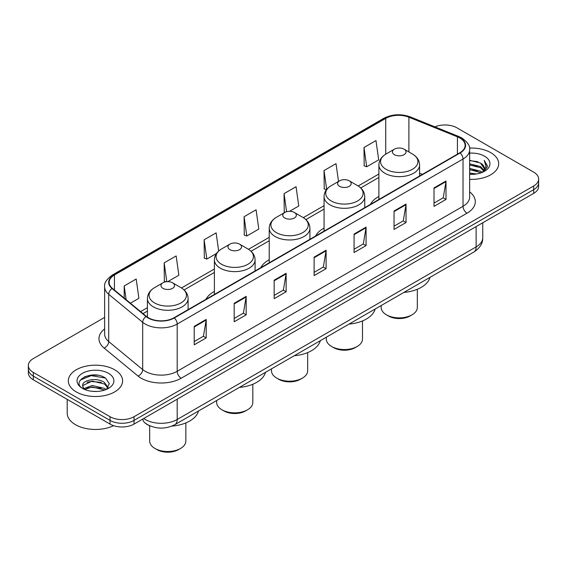<?xml version="1.0" encoding="UTF-8"?>
<svg xmlns="http://www.w3.org/2000/svg" width="567" height="567" viewBox="0 0 567 567"><rect width="100%" height="100%" fill="white"/><g stroke="black" fill="none" stroke-linecap="round" stroke-linejoin="round"><path stroke-width="0.85" d="M214.397 291.424A29.959 17.293 0 0 0 205.963 299.319M269.226 259.771A29.959 17.293 0 0 0 260.792 267.667M324.062 228.111A29.959 17.293 0 0 0 315.628 236.007M378.891 196.458A29.959 17.293 0 0 0 370.464 204.347M150.305 426.015A16.953 9.788 180 0 1 145.528 423.372L144.755 422.727A11.305 7.562 129.5 0 1 142.785 419.048M97.722 375.234A22.609 13.055 0 0 0 84.49 376.814M104.626 317.407L33.318 358.571A16.953 9.788 0 0 0 28.35 365.495L28.35 372.88A16.953 9.788 0 0 0 33.318 379.805L110.048 424.102A16.953 9.788 0 0 0 134.032 424.102L533.682 193.368A16.953 9.788 0 0 0 538.65 186.444L538.65 182.751A16.953 9.788 0 0 1 533.682 189.676A16.953 9.788 0 0 0 538.65 182.751L538.65 179.059A16.953 9.788 0 0 0 533.682 172.134L456.952 127.837A16.953 9.788 0 0 0 434.939 126.859M28.35 365.495A16.953 9.788 0 0 0 33.318 372.42L110.048 416.717A16.953 9.788 0 0 0 134.032 416.717L134.032 420.409L533.682 189.676L134.032 420.409A16.953 9.788 0 0 1 110.048 420.409A16.953 9.788 0 0 0 134.032 420.409L134.032 424.102M33.318 372.42L33.318 376.112L110.048 420.409L33.318 376.112A16.953 9.788 0 0 1 28.35 369.188A16.953 9.788 0 0 0 33.318 376.112L33.318 379.805M490.724 152.636A27.131 15.663 0 0 0 469.519 148.093A27.131 15.663 0 0 1 490.724 152.636A27.131 15.663 0 0 1 498.669 163.714A27.131 15.663 0 0 0 490.724 152.636M114.647 369.762A27.131 15.663 0 0 0 85.078 366.367A27.131 15.663 0 0 0 68.331 380.84A27.131 15.663 0 0 0 76.276 391.917A27.131 15.663 0 0 0 105.845 395.312A27.131 15.663 0 0 0 122.592 380.84A27.131 15.663 0 0 0 114.647 369.762A27.131 15.663 0 0 0 85.078 366.367A27.131 15.663 0 0 0 68.331 380.84A27.131 15.663 0 0 0 76.276 391.917A27.131 15.663 0 0 0 105.845 395.312A27.131 15.663 0 0 0 122.592 380.84A27.131 15.663 0 0 0 114.647 369.762M459.83 137.987A18.087 10.44 180 0 1 465.124 145.372A18.087 10.44 180 0 1 459.83 152.757L173.998 317.775A18.087 10.44 180 0 1 146.392 316.386L112.422 288.376A18.087 10.44 180 0 1 109.147 282.387A18.087 10.44 180 0 1 114.442 275.002L385.73 118.375A18.087 10.44 180 0 1 408.899 117.206L457.413 136.817A18.087 10.44 180 0 1 459.83 137.987M460.149 137.802A18.541 10.702 0 0 0 457.675 136.604L409.154 116.986A18.541 10.702 0 0 0 385.411 118.191L114.123 274.818A18.541 10.702 0 0 0 112.046 288.525L146.017 316.535A18.541 10.702 0 0 0 174.317 317.967L460.149 152.941A18.541 10.702 0 0 0 460.149 137.802M194.219 326.365L194.219 344.821L206.204 337.897L206.204 319.441L194.219 326.365M194.219 341.547L203.454 336.217L206.161 320.05A4.522 2.608 -120 0 0 206.204 319.441M203.369 336.259L206.204 337.897M234.185 303.288L234.185 321.751L246.17 314.827L246.17 296.364L234.185 303.288M234.185 318.47L243.42 313.14L246.121 296.98A4.522 2.608 -120 0 0 246.17 296.364M243.335 313.19L246.17 314.827M274.152 280.211L274.152 298.674L286.137 291.75L286.137 273.294L274.152 280.211M274.152 295.4L283.38 290.07L286.087 273.904A4.522 2.608 -120 0 0 286.137 273.294M283.302 290.113L286.137 291.75M434.01 187.918L434.01 206.381L446.002 199.456L446.002 181.001L434.01 187.918M434.01 203.106L443.245 197.77L445.953 181.61A4.522 2.608 -120 0 0 446.002 181.001M443.16 197.819L446.002 199.456M394.044 210.995L394.044 229.451L406.036 222.533L406.036 204.07L394.044 210.995M394.044 226.176L403.279 220.847L405.986 204.687A4.522 2.608 -120 0 0 406.036 204.07M403.201 220.896L406.036 222.533M354.077 234.065L354.077 252.528L366.069 245.603L366.069 227.147L354.077 234.065M354.077 249.253L363.312 243.923L366.02 227.757A4.522 2.608 -120 0 0 366.069 227.147M363.234 243.966L366.069 245.603M314.111 257.142L314.111 275.597L326.103 268.68L326.103 250.217L314.111 257.142M314.111 272.323L323.346 266.993L326.053 250.834A4.522 2.608 -120 0 0 326.103 250.217M323.268 267.043L326.103 268.68M469.646 179.342A27.131 15.663 0 0 0 498.669 163.714A27.131 15.663 0 0 1 469.646 179.342M134.032 416.717L533.682 185.983A16.953 9.788 0 0 0 538.65 179.059M167.733 281.65L178.86 275.229L176.153 255.944L164.161 262.861L164.359 281.211M130.403 303.203L138.894 298.299L136.186 279.014L124.194 285.938L124.194 298.086M289.546 211.321L298.752 206.005L296.052 186.72L284.06 193.645L284.251 211.987M338.513 181.447L336.011 163.643L324.026 170.568L324.218 188.917M363.993 147.491L366.7 166.783L378.685 159.859L375.978 140.573L363.993 147.491L364.184 165.84M218.671 251.032L216.119 232.867L204.127 239.791L204.318 258.134M244.093 216.714L246.801 236L258.793 229.082L256.086 209.79L244.093 216.714L244.285 235.064M246.801 236L244.093 234.993M285.088 212.299L284.06 211.916M284.06 193.645L286.597 211.718M326.443 189.747L324.026 188.846M324.026 170.568L326.677 189.456M366.7 166.783L363.993 165.77M204.127 239.791L206.835 259.076L216.438 253.534M206.835 259.076L204.127 258.063M165.925 281.799L164.161 281.14M164.161 262.861L166.804 281.693M124.194 285.938L126.122 299.674M469.646 173.034L476.535 173.956M469.646 174.189L472.835 174.331M469.646 168.42L480.575 171.191L482.134 172.418M469.646 169.576L481.192 172.779M469.646 163.806L480.575 166.578L483.871 170.249M469.646 164.962L480.575 167.726L483.58 170.802M482.205 172.389A12.779 7.378 0 0 0 484.317 168.328A12.779 7.378 0 0 0 480.575 163.112L484.303 168.605M469.646 174.296A18.427 10.638 0 0 0 484.565 171.241A18.427 10.638 0 0 0 484.565 156.194A18.427 10.638 0 0 0 469.646 153.133M480.575 163.112L469.646 160.291M483.453 171.836L487.251 166.974L487.372 165.833L484.204 160.348L486.054 166.485L482.404 172.311M484.204 160.348L487.365 166.053M469.646 160.603L477.853 161.694M469.646 165.217L477.471 166.195M469.646 169.831L477.471 170.809M381.152 305.556L381.152 307.442A18.087 10.44 0 0 0 386.453 314.827L388.452 315.982A15.259 8.81 0 0 0 410.033 315.982L412.032 314.827A18.087 10.44 0 0 0 417.326 307.442L417.326 289.276M388.452 315.982L386.453 314.827A18.087 10.44 0 0 0 412.032 314.827M394.441 154.692A6.783 3.912 0 0 0 404.037 154.692A6.783 3.912 0 0 0 404.037 149.156L412.457 154.018A18.69 10.794 0 0 1 412.457 169.278A18.69 10.794 0 0 1 386.021 169.278A18.69 10.794 0 0 1 386.021 154.018C381.421 156.754 379.047 160.383 378.891 164.912A20.348 11.744 0 0 0 384.851 173.219A20.348 11.744 0 0 0 407.028 175.763A20.348 11.744 0 0 0 419.587 164.912C419.438 160.383 417.057 156.754 412.457 154.018L404.037 149.156A6.783 3.912 0 0 0 394.441 149.156A6.783 3.912 0 0 0 394.441 154.692M403.902 292.423A31.086 17.946 0 0 0 429.977 277.369M326.323 337.216L326.323 339.101A18.087 10.44 0 0 0 331.617 346.487L333.616 347.635A15.259 8.81 0 0 0 355.197 347.635L357.196 346.487A18.087 10.44 0 0 0 362.49 339.101L362.49 320.929M333.616 347.635L331.617 346.487A18.087 10.44 0 0 0 357.196 346.487M339.612 186.352A6.783 3.912 0 0 0 349.201 186.352A6.783 3.912 0 0 0 349.201 180.809L357.621 185.671A18.69 10.794 0 0 1 357.621 200.938A18.69 10.794 0 0 1 331.192 200.938A18.69 10.794 0 0 1 331.192 185.671C326.585 188.407 324.211 192.043 324.062 196.565A20.348 11.744 0 0 0 330.022 204.871A20.348 11.744 0 0 0 352.192 207.423A20.348 11.744 0 0 0 364.751 196.565C364.602 192.043 362.228 188.407 357.621 185.671L349.201 180.809A6.783 3.912 0 0 0 339.612 180.809A6.783 3.912 0 0 0 339.612 186.352M349.066 324.083A31.086 17.946 0 0 0 375.141 309.029M271.487 368.869L271.487 370.761A18.087 10.44 0 0 0 276.788 378.139L278.787 379.295A15.259 8.81 0 0 0 300.368 379.295L302.367 378.139A18.087 10.44 0 0 0 307.661 370.761L307.661 352.589M278.787 379.295L276.788 378.139A18.087 10.44 0 0 0 302.367 378.139M284.776 218.004A6.783 3.912 0 0 0 294.372 218.004A6.783 3.912 0 0 0 294.372 212.469L302.792 217.331A18.69 10.794 0 0 1 302.792 232.59A18.69 10.794 0 0 1 276.356 232.59A18.69 10.794 0 0 1 276.356 217.331C271.756 220.067 269.375 223.696 269.226 228.225A20.348 11.744 0 0 0 275.186 236.531A20.348 11.744 0 0 0 297.363 239.076A20.348 11.744 0 0 0 309.922 228.225C309.773 223.696 307.392 220.067 302.792 217.331L294.372 212.469A6.783 3.912 0 0 0 284.776 212.469A6.783 3.912 0 0 0 284.776 218.004M294.238 355.736A31.086 17.946 0 0 0 320.312 340.682M216.658 400.529L216.658 402.414A18.087 10.44 0 0 0 221.952 409.799L223.951 410.955A15.259 8.81 0 0 0 245.532 410.955L247.531 409.799A18.087 10.44 0 0 0 252.825 402.414L252.825 384.249M223.951 410.955L221.952 409.799A18.087 10.44 0 0 0 247.531 409.799M229.947 249.664A6.783 3.912 0 0 0 239.536 249.664A6.783 3.912 0 0 0 239.536 244.129L247.956 248.991A18.69 10.794 0 0 1 247.956 264.25A18.69 10.794 0 0 1 221.527 264.25A18.69 10.794 0 0 1 221.527 248.991C216.92 251.72 214.546 255.356 214.397 259.884A20.348 11.744 0 0 0 220.357 268.191A20.348 11.744 0 0 0 242.527 270.735A20.348 11.744 0 0 0 255.086 259.884C254.937 255.356 252.563 251.72 247.956 248.991L239.536 244.129A6.783 3.912 0 0 0 229.947 244.129A6.783 3.912 0 0 0 229.947 249.664M239.402 387.396A31.086 17.946 0 0 0 265.476 372.342M149.674 425.767L149.674 441.091A18.087 10.44 0 0 0 154.968 448.469L156.967 449.624A15.259 8.81 0 0 0 178.548 449.624L180.547 448.469A18.087 10.44 0 0 0 185.848 441.091L185.848 422.918M156.967 449.624L154.968 448.469A18.087 10.44 0 0 0 180.547 448.469M162.963 288.334A6.783 3.912 0 0 0 172.559 288.334A6.783 3.912 0 0 0 172.559 282.798L180.979 287.66A18.69 10.794 0 0 1 180.979 302.92A18.69 10.794 0 0 1 154.543 302.92A18.69 10.794 0 0 1 154.543 287.66C149.943 290.396 147.562 294.025 147.413 298.554A20.348 11.744 0 0 0 153.374 306.86A20.348 11.744 0 0 0 175.543 309.405A20.348 11.744 0 0 0 188.109 298.554C187.953 294.025 185.579 290.396 180.979 287.66L172.559 282.798A6.783 3.912 0 0 0 162.963 282.798A6.783 3.912 0 0 0 162.963 288.334M171.858 426.115A31.086 17.946 0 0 0 198.493 411.011M67.204 399.366L67.204 413.145A28.258 16.315 0 0 0 75.482 424.683A28.258 16.315 0 0 0 113.577 425.668M92.378 391.329L96.681 391.457M83.923 388.629L92.159 385.489L104.498 388.374L105.994 389.572M84.681 389.416L92.159 386.949L104.767 390.025M84.058 389.196L82.732 386.099A12.779 7.378 0 0 0 84.795 389.515M108.169 387.58L104.498 382.512C96.829 376.793 81.046 380.322 82.732 386.099L82.683 385.539M82.768 386.283L83.122 385.333L92.159 381.088L104.498 383.979L107.879 387.963M106.426 389.394L109.318 383.724L105.66 378.217C92.733 368.926 69.755 381.173 83.023 388.686L83.682 389.082M108.495 373.32A18.427 10.638 0 0 0 82.435 373.32A18.427 10.638 0 0 0 82.435 388.367A18.427 10.638 0 0 0 108.495 388.367A18.427 10.638 0 0 0 108.495 373.32M80.33 380.067L91.152 375.63L105.412 378.054M87.091 382.222L91.152 381.492L101.33 382.364M87.091 388.083L91.152 387.346L101.33 388.225M143.699 418.517A22.609 13.055 0 0 0 145.223 419.488A22.609 13.055 0 0 0 177.195 419.488L476.131 246.9A22.609 13.055 0 0 0 482.758 237.665C482.921 243.278 479.93 248.077 473.792 252.074L174.849 424.662A11.305 6.528 60 0 0 177.195 419.488L177.195 399.182M476.131 226.594L476.131 246.9A11.305 6.528 60 0 1 473.792 252.074M533.682 193.368L533.682 185.983M110.048 424.102L110.048 416.717M469.646 191.88A28.258 16.315 180 0 1 467.024 213.206L181.192 378.232A5.649 3.26 60 0 1 177.195 371.307L463.026 206.289A22.609 13.055 0 0 0 469.646 197.054L469.646 149.801A22.609 13.055 180 0 1 463.026 159.029A5.649 3.26 -120 0 0 460.149 152.941M181.192 378.232A28.258 16.315 180 0 1 141.226 378.232A28.258 16.315 180 0 1 138.057 376.056L104.087 348.046A28.258 16.315 180 0 1 104.626 328.895M145.223 371.307A22.609 13.055 0 0 0 177.195 371.307L177.195 324.055A22.609 13.055 180 0 1 142.686 322.311L108.715 294.301A22.609 13.055 180 0 1 104.626 286.817L104.626 334.069A22.609 13.055 0 0 0 108.715 341.554L142.686 369.571A22.609 13.055 0 0 0 145.223 371.307M469.646 149.801C470.397 146.272 467.803 142.331 461.857 137.987L458.88 136.541A5.649 2.644 112 0 0 457.675 136.604M458.88 136.541L410.366 116.93C401.004 113.613 392.116 114.095 383.703 118.368A5.649 3.26 60 0 1 385.411 118.191M114.123 274.818A5.649 3.26 -120 0 0 112.415 274.995C106.553 279.212 103.952 283.153 104.626 286.817M112.046 288.525A5.649 3.778 129.5 0 0 108.715 294.301L108.715 341.554A5.649 3.778 -50.5 0 1 104.087 348.046M410.366 116.93A5.649 2.644 112 0 0 409.154 116.986M146.017 316.535A5.649 3.778 129.5 0 0 142.686 322.311L142.686 369.571A5.649 3.778 -50.5 0 1 138.057 376.056M174.317 317.967A5.649 3.26 60 0 1 177.195 324.055L463.026 159.029L463.026 206.289A5.649 3.26 60 0 0 467.024 213.206M114.442 275.002L114.442 290.042M457.413 136.817L457.413 154.146M408.899 117.206L408.899 151.963M422.415 174.352L419.587 173.211M385.73 118.375L385.73 154.189M378.891 174.005L358.146 185.99M324.062 205.665L303.317 217.643M269.226 237.325L248.481 249.303M214.397 268.978L181.497 287.972M147.413 307.654L140.581 311.595M314.111 257.723L326.053 250.834M354.077 234.653L366.02 227.757M394.044 211.576L405.986 204.687M434.01 188.506L445.953 181.61M274.152 280.8L286.087 273.904M234.185 303.877L246.121 296.98M194.219 326.946L206.161 320.05M174.849 424.662C165.755 429.233 156.655 429.233 147.562 424.662L144.755 422.727M482.758 237.665L482.758 222.767M383.703 118.368L112.415 274.995M378.891 177.45L360.725 187.939M324.062 209.11L305.889 219.599M269.226 240.762L251.061 251.252M214.397 272.422L184.077 289.928M147.413 311.092L143.04 313.622M419.587 175.99L419.587 164.912M378.891 199.485L378.891 164.912M394.441 149.156L386.021 154.018M364.751 207.642L364.751 196.565M324.062 231.138L324.062 196.565M339.612 180.809L331.192 185.671M309.922 239.302L309.922 228.225M269.226 262.797L269.226 228.225M284.776 212.469L276.356 217.331M255.086 270.962L255.086 259.884M214.397 294.45L214.397 259.884M229.947 244.129L221.527 248.991M188.109 309.632L188.109 298.554M147.413 317.151L147.413 298.554M162.963 282.798L154.543 287.66"/></g></svg>
